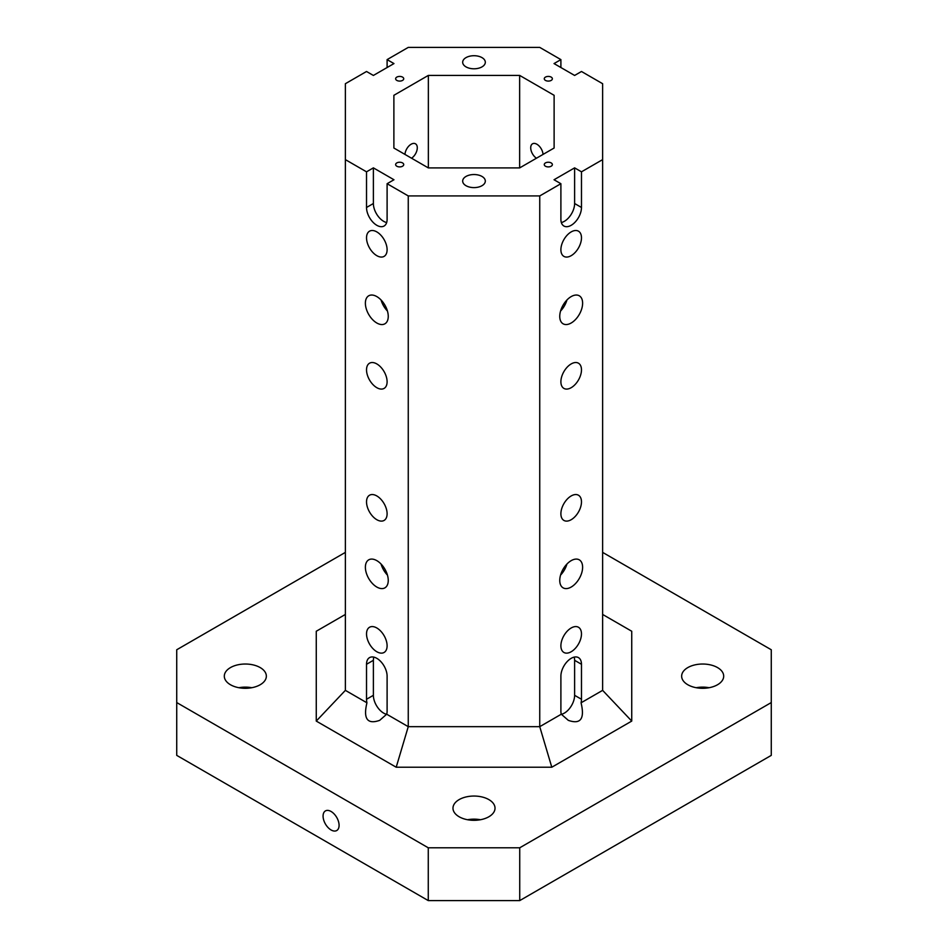 <?xml version="1.0" encoding="UTF-8"?>
<svg xmlns="http://www.w3.org/2000/svg" width="948" height="948" viewBox="0 0 948 948"><rect width="100%" height="100%" fill="white"/><g stroke="black" fill="none" stroke-linecap="round" stroke-linejoin="round"><path stroke-width="1.42" d="M574.618 167.867L554.035 179.753L560.896 183.711L539.744 195.928L408.256 195.928L387.104 183.711L393.965 179.753L373.382 167.867L366.521 171.825L345.368 159.619L345.368 83.708L366.521 71.491L373.382 75.449L393.965 63.575L387.104 59.617L408.256 47.4L539.744 47.4L560.896 59.617L554.035 63.575L574.618 75.449L581.48 71.491L602.632 83.708L602.632 159.619L581.48 171.825L574.618 167.867L574.618 203.512A14.552 8.402 -60 0 1 561.335 222.555M545.456 77.108A4.041 2.334 180 0 1 549.864 76.598A4.041 2.334 180 0 1 552.364 78.755A4.041 2.334 180 0 1 548.323 81.09A4.041 2.334 180 0 1 544.271 78.755A4.041 2.334 180 0 1 545.456 77.108M545.456 162.914A4.041 2.334 180 0 1 549.864 162.416A4.041 2.334 180 0 1 552.364 164.573A4.041 2.334 180 0 1 548.323 166.907A4.041 2.334 180 0 1 544.271 164.573A4.041 2.334 180 0 1 545.456 162.914M396.821 162.914A4.041 2.334 180 0 1 401.229 162.416A4.041 2.334 180 0 1 403.73 164.573A4.041 2.334 180 0 1 399.677 166.907A4.041 2.334 180 0 1 395.636 164.573A4.041 2.334 180 0 1 396.821 162.914M396.821 77.108A4.041 2.334 180 0 1 401.229 76.598A4.041 2.334 180 0 1 403.73 78.755A4.041 2.334 180 0 1 399.677 81.09A4.041 2.334 180 0 1 395.636 78.755A4.041 2.334 180 0 1 396.821 77.108M466.001 176.447A11.317 6.529 180 0 1 478.337 175.036A11.317 6.529 180 0 1 485.317 181.068A11.317 6.529 180 0 1 474 187.609A11.317 6.529 180 0 1 462.683 181.068A11.317 6.529 180 0 1 466.001 176.447M466.001 57.627A11.317 6.529 180 0 1 478.337 56.216A11.317 6.529 180 0 1 485.317 62.248A11.317 6.529 180 0 1 474 68.789A11.317 6.529 180 0 1 462.683 62.248A11.317 6.529 180 0 1 466.001 57.627M428.354 75.402L519.646 75.402L554.118 95.31L554.118 148.018L519.646 167.915L428.354 167.915L393.882 148.018L393.882 95.31L428.354 75.402L428.354 167.915M602.632 552.388L771.269 649.759L771.269 755.378L519.729 900.6L428.271 900.6L428.271 847.796L176.731 702.563L176.731 649.759L345.368 552.388M381.06 564.036A16.175 9.338 -120 0 0 387.424 575.069M388.253 580.449A16.175 9.338 60 0 1 384.9 587.843A16.175 9.338 60 0 1 368.725 578.505A16.175 9.338 60 0 1 368.725 559.841A16.175 9.338 60 0 1 381.191 564.167A16.175 9.338 60 0 1 388.253 580.449M543.038 154.417A8.733 5.036 -120 0 0 539.045 145.933A8.733 5.036 -120 0 0 532.515 143.812A8.733 5.036 -120 0 0 531.105 150.519A8.733 5.036 -120 0 0 536.438 158.221M519.646 167.915L519.646 75.402M554.118 148.018L554.118 95.31M560.896 67.533L560.896 59.617M396.205 767.228L408.256 726.666L539.744 726.666L551.795 767.228L396.205 767.228L316.265 721.084L316.265 631.25L345.368 614.446M387.104 59.617L387.104 67.533M345.368 159.619L345.368 690.357L366.935 702.8C363.108 718.809 367.362 724.663 379.674 720.361L386.701 714.211A14.552 8.402 -120 0 0 387.104 711.142L387.104 676.161A14.552 8.402 -120 0 0 380.752 661.514A14.552 8.402 -120 0 0 369.542 657.616A14.552 8.402 -120 0 0 366.521 664.275L366.521 699.269A14.552 8.402 -120 0 0 366.935 702.8M388.253 316.395A16.175 9.338 60 0 1 384.9 323.801A16.175 9.338 60 0 1 368.725 314.463A16.175 9.338 60 0 1 368.725 295.788A16.175 9.338 60 0 1 381.191 300.125A16.175 9.338 60 0 1 388.253 316.395M387.104 249.727A14.552 8.402 60 0 1 384.094 256.387A14.552 8.402 60 0 1 369.542 247.985A14.552 8.402 60 0 1 369.542 231.182A14.552 8.402 60 0 1 380.752 235.08A14.552 8.402 60 0 1 387.104 249.727M387.104 381.748A14.552 8.402 60 0 1 384.094 388.407A14.552 8.402 60 0 1 369.542 380.006A14.552 8.402 60 0 1 369.542 363.203A14.552 8.402 60 0 1 380.752 367.101A14.552 8.402 60 0 1 387.104 381.748M387.104 513.769A14.552 8.402 60 0 1 384.094 520.428A14.552 8.402 60 0 1 369.542 512.027A14.552 8.402 60 0 1 369.542 495.223A14.552 8.402 60 0 1 380.752 499.122A14.552 8.402 60 0 1 387.104 513.769M387.104 645.801A14.552 8.402 60 0 1 384.094 652.461A14.552 8.402 60 0 1 369.542 644.059A14.552 8.402 60 0 1 369.542 627.256A14.552 8.402 60 0 1 380.752 631.155A14.552 8.402 60 0 1 387.104 645.801M366.521 171.825L366.521 207.482A14.552 8.402 -120 0 0 372.872 222.116A14.552 8.402 -120 0 0 384.094 226.015A14.552 8.402 -120 0 0 387.104 219.355L387.104 183.711M386.701 714.211L408.256 726.666L408.256 195.928M539.744 195.928L539.744 726.666L561.299 714.211L568.326 720.361C580.638 724.663 584.892 718.809 581.065 702.8A14.552 8.402 120 0 0 581.48 699.269L581.48 664.275A14.552 8.402 120 0 0 578.458 657.616A14.552 8.402 120 0 0 567.248 661.514A14.552 8.402 120 0 0 560.896 676.161L560.896 711.142A14.552 8.402 120 0 0 561.299 714.211M582.617 567.248A16.175 9.338 -60 0 1 575.566 583.518A16.175 9.338 -60 0 1 563.1 587.843A16.175 9.338 -60 0 1 563.1 569.179A16.175 9.338 -60 0 1 579.275 559.841A16.175 9.338 -60 0 1 582.617 567.248M582.617 303.194A16.175 9.338 -60 0 1 575.566 319.464A16.175 9.338 -60 0 1 563.1 323.801A16.175 9.338 -60 0 1 563.1 305.126A16.175 9.338 -60 0 1 579.275 295.788A16.175 9.338 -60 0 1 582.617 303.194M581.48 237.841A14.552 8.402 -60 0 1 575.128 252.488A14.552 8.402 -60 0 1 563.906 256.387A14.552 8.402 -60 0 1 563.906 239.583A14.552 8.402 -60 0 1 578.458 231.182A14.552 8.402 -60 0 1 581.48 237.841M581.48 369.862A14.552 8.402 -60 0 1 575.128 384.509A14.552 8.402 -60 0 1 563.906 388.407A14.552 8.402 -60 0 1 563.906 371.604A14.552 8.402 -60 0 1 578.458 363.203A14.552 8.402 -60 0 1 581.48 369.862M581.48 501.895A14.552 8.402 -60 0 1 575.128 516.53A14.552 8.402 -60 0 1 563.906 520.428A14.552 8.402 -60 0 1 563.906 503.625A14.552 8.402 -60 0 1 578.458 495.223A14.552 8.402 -60 0 1 581.48 501.895M581.48 633.916A14.552 8.402 -60 0 1 575.128 648.562A14.552 8.402 -60 0 1 563.906 652.461A14.552 8.402 -60 0 1 563.906 635.658A14.552 8.402 -60 0 1 578.458 627.256A14.552 8.402 -60 0 1 581.48 633.916M560.896 183.711L560.896 219.355A14.552 8.402 120 0 0 563.906 226.015A14.552 8.402 120 0 0 575.128 222.116A14.552 8.402 120 0 0 581.48 207.482L581.48 171.825M581.065 702.8L602.632 690.357L602.632 159.619M176.731 702.563L176.731 755.378L428.271 900.6M687.81 667.582A21.022 12.134 180 0 1 710.716 664.951A21.022 12.134 180 0 1 723.691 676.161A21.022 12.134 180 0 1 702.669 688.295A21.022 12.134 180 0 1 681.648 676.161A21.022 12.134 180 0 1 687.81 667.582M230.471 667.582A21.022 12.134 180 0 1 253.377 664.951A21.022 12.134 180 0 1 266.352 676.161A21.022 12.134 180 0 1 245.331 688.295A21.022 12.134 180 0 1 224.309 676.161A21.022 12.134 180 0 1 230.471 667.582M459.14 799.602A21.022 12.134 180 0 1 482.046 796.972A21.022 12.134 180 0 1 495.022 808.182A21.022 12.134 180 0 1 474 820.316A21.022 12.134 180 0 1 452.978 808.182A21.022 12.134 180 0 1 459.14 799.602M602.632 614.446L631.735 631.25L631.735 721.084L551.795 767.228M771.269 702.563L519.729 847.796L428.271 847.796M519.729 847.796L519.729 900.6M331.077 829.974A11.317 6.529 60 0 1 323.683 819.996A11.317 6.529 60 0 1 325.425 810.919A11.317 6.529 60 0 1 336.741 817.46A11.317 6.529 60 0 1 336.741 830.531A11.317 6.529 60 0 1 331.077 829.974M316.265 721.084L345.368 690.357M631.735 721.084L602.632 690.357M393.882 148.018L393.882 95.31M411.562 158.221A8.733 5.036 120 0 0 416.895 150.519A8.733 5.036 120 0 0 415.485 143.812A8.733 5.036 120 0 0 411.112 144.238A8.733 5.036 120 0 0 404.962 154.417M709.116 687.715A21.022 12.134 0 0 0 696.235 687.715M251.765 687.715A21.022 12.134 0 0 0 238.884 687.715M480.446 819.736A21.022 12.134 0 0 0 467.554 819.736M574.168 657.13A14.552 8.402 -60 0 1 574.618 660.318L574.618 695.311A14.552 8.402 -60 0 1 561.394 714.33M560.576 311.015A16.175 9.338 120 0 0 566.94 299.995M560.576 575.069A16.175 9.338 120 0 0 566.94 564.036M386.606 714.33A14.552 8.402 60 0 1 373.382 695.311L373.382 660.318A14.552 8.402 60 0 1 373.832 657.13M386.666 222.555A14.552 8.402 60 0 1 373.382 203.512L373.382 167.867M381.06 299.995A16.175 9.338 -120 0 0 387.424 311.015M581.48 664.275L574.618 660.318M581.48 699.269L574.618 695.311M581.48 207.482L574.618 203.512M366.521 699.269L373.382 695.311M366.521 664.275L373.382 660.318M366.521 207.482L373.382 203.512"/></g></svg>
